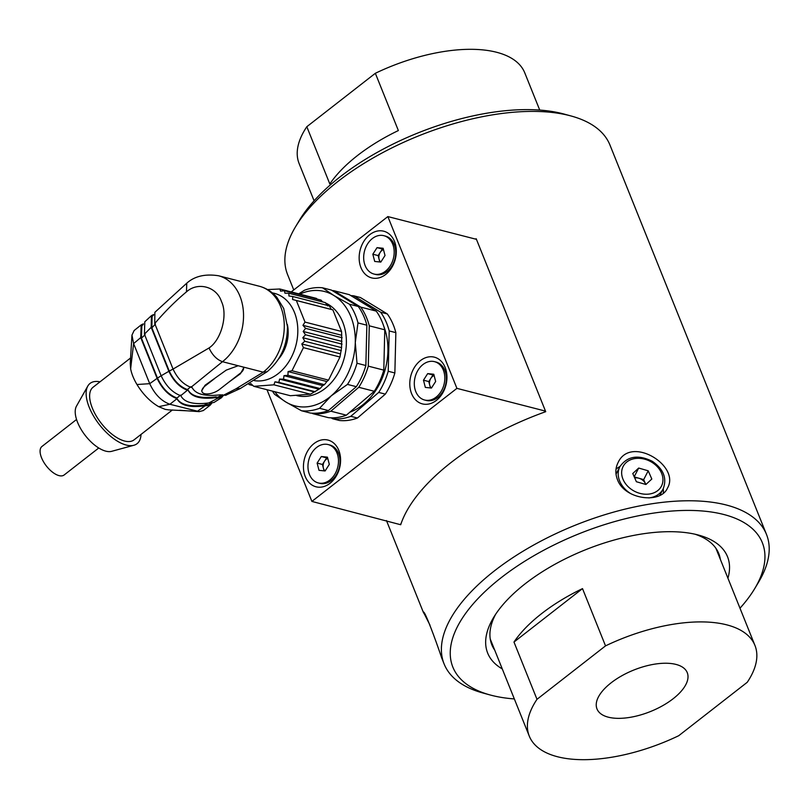 <?xml version="1.0" encoding="UTF-8"?>
<svg xmlns="http://www.w3.org/2000/svg" width="809" height="809" viewBox="0 0 809 809"><rect width="100%" height="100%" fill="white"/><g stroke="black" fill="none" stroke-linecap="round" stroke-linejoin="round"><path stroke-width="1.21" d="M536.994 699.31L605.526 645.875A121.603 55.892 -21.9 0 1 754.949 645.44A121.603 55.892 -21.9 0 1 747.253 682.28L678.721 735.715A121.603 55.892 -21.9 0 1 529.298 736.15A121.603 55.892 -21.9 0 1 536.994 699.31L513.978 642.053L582.51 588.618A121.603 55.892 158.1 0 0 513.978 642.053M675.96 664.411A48.641 22.359 158.1 0 0 621.656 675.859A48.641 22.359 158.1 0 0 596.991 708.937A48.641 22.359 158.1 0 0 650.466 711.536A48.641 22.359 158.1 0 0 687.256 672.653A48.641 22.359 158.1 0 0 675.96 664.411M314.084 200.784L299.118 163.56A121.603 55.892 -21.9 0 1 306.813 126.72L329.829 183.977A121.603 55.892 -21.9 0 1 398.362 130.552L375.346 73.285A121.603 55.892 -21.9 0 1 524.768 72.85L539.734 110.075M605.526 645.875L582.51 588.618M375.346 73.285L306.813 126.72M495.583 614.375A122.29 56.205 158.1 0 0 491.832 644.793A122.29 56.205 158.1 0 0 494.703 650.082M720.354 559.373A122.29 56.205 158.1 0 0 718.766 553.568A122.29 56.205 158.1 0 0 695.002 534.203M739.982 608.216A166.765 76.643 158.1 0 0 754.797 588.477A166.765 76.643 158.1 0 0 723.62 514.453A166.765 76.643 158.1 0 0 502.177 576.918A166.765 76.643 158.1 0 0 489.991 694.931A166.765 76.643 158.1 0 0 514.332 698.925M502.278 668.932A129.248 59.401 -21.9 0 1 493.52 617.631A129.248 59.401 -21.9 0 1 697.51 534.81A129.248 59.401 -21.9 0 1 698.743 535.133A129.248 59.401 -21.9 0 1 727.928 578.223M489.991 694.931L482.791 692.959A173.713 79.838 -21.9 0 1 444.121 663.977A173.713 79.838 -21.9 0 1 532.211 545.853A173.713 79.838 -21.9 0 1 726.148 504.968A173.713 79.838 -21.9 0 1 766.477 534.385L609.956 145.023A173.713 79.838 158.1 0 0 571.285 116.041A173.713 79.838 158.1 0 0 295.447 226.924A173.713 79.838 158.1 0 0 287.599 274.615L293.758 289.946M766.477 534.385A173.713 79.838 -21.9 0 1 758.63 582.076L754.797 588.477M444.121 663.977L441.593 657.677C436.88 643.408 424.715 610.047 423.41 612.13L429.973 625.124M617.439 479.565C624.477 499.588 660.71 504.149 667.455 488.13C680.844 465.863 630.504 434.686 618.025 462.697C615.366 468.017 615.174 473.639 617.439 479.565M266.99 389.716L311.89 501.418L400.698 524.738A173.713 79.838 -21.9 0 1 545.721 411.68L476.208 238.756A173.713 79.838 158.1 0 0 475.379 239.06M295.447 226.924L299.279 220.523A166.765 76.643 -21.9 0 1 564.085 114.069L571.285 116.041M663.36 493.116A27.799 21.803 27.2 0 0 663.228 488.737M619.977 466.49A27.799 21.803 27.2 0 0 616.023 469.2M394.499 241.476A24.108 18.152 -75.6 0 0 362.422 243.893A24.108 18.152 -75.6 0 0 376.256 278.306A24.108 18.152 -75.6 0 0 394.499 241.476M445.142 367.448A24.108 18.152 -75.6 0 0 413.065 369.855A24.108 18.152 -75.6 0 0 426.899 404.278A24.108 18.152 -75.6 0 0 445.142 367.448M338.789 450.36A24.108 18.152 -75.6 0 0 306.712 452.767A24.108 18.152 -75.6 0 0 320.546 487.18A24.108 18.152 -75.6 0 0 338.789 450.36M311.89 501.418L456.913 388.36L387.855 216.579L291.21 291.928M387.855 216.579L476.44 239.333L545.488 411.103L543.931 412.327M400.475 524.171L401.042 523.716M456.913 388.36L545.488 411.103M319.909 483.216A19.8 14.906 -75.6 0 0 337.909 466.388A19.8 14.906 -75.6 0 0 328.141 444.566A19.8 14.906 -75.6 0 0 308.775 460.038A19.8 14.906 -75.6 0 0 318.291 482.922A19.8 14.906 -75.6 0 0 319.909 483.216M318.999 470.322L317.118 463.102L321.335 456.519L327.433 457.166L329.314 464.386L325.097 470.969L318.999 470.322M318.291 482.922L319.838 483.327A19.8 14.906 -75.6 0 0 321.466 483.62A19.8 14.906 -75.6 0 0 339.456 466.793A19.8 14.906 -75.6 0 0 329.688 444.96L328.141 444.566M324.096 470.858L322.437 464.467L317.118 463.102M322.437 464.467L326.654 457.884L321.335 456.519M326.654 457.884L327.645 457.995M327.766 458.45A7.018 5.289 -75.6 0 0 324.54 461.181A7.018 5.289 -75.6 0 0 323.367 468.077A7.018 5.289 -75.6 0 0 325.036 470.959M375.619 274.342A19.8 14.906 -75.6 0 0 393.619 257.505A19.8 14.906 -75.6 0 0 383.85 235.682A19.8 14.906 -75.6 0 0 364.485 251.154A19.8 14.906 -75.6 0 0 374.001 274.049A19.8 14.906 -75.6 0 0 375.619 274.342M374.709 261.449L372.828 254.218L377.045 247.645L383.142 248.282L385.023 255.513L380.806 262.086L374.709 261.449M374.001 274.049L375.548 274.443A19.8 14.906 -75.6 0 0 377.176 274.736A19.8 14.906 -75.6 0 0 395.166 257.909A19.8 14.906 -75.6 0 0 385.397 236.086L383.85 235.682M379.805 261.985L378.147 255.583L372.828 254.218M378.147 255.583L382.364 249.01L377.045 247.645M382.364 249.01L383.355 249.111M383.476 249.577A7.018 5.289 -75.6 0 0 380.25 252.297A7.018 5.289 -75.6 0 0 379.087 259.193A7.018 5.289 -75.6 0 0 380.746 262.086M426.262 400.303A19.8 14.906 -75.6 0 0 444.252 383.476A19.8 14.906 -75.6 0 0 434.494 361.653A19.8 14.906 -75.6 0 0 415.118 377.125A19.8 14.906 -75.6 0 0 424.634 400.02A19.8 14.906 -75.6 0 0 426.262 400.303M425.342 387.41L423.471 380.19L427.688 373.616L433.786 374.254L435.657 381.474L431.44 388.057L425.342 387.41M424.634 400.02L426.191 400.415A19.8 14.906 -75.6 0 0 427.809 400.708A19.8 14.906 -75.6 0 0 445.81 383.881A19.8 14.906 -75.6 0 0 436.041 362.048L434.494 361.653M430.449 387.956L428.78 381.555L423.471 380.19M428.78 381.555L432.997 374.982L427.688 373.616M432.997 374.982L433.998 375.083M434.12 375.548A7.018 5.289 -75.6 0 0 430.894 378.268A7.018 5.289 -75.6 0 0 429.721 385.165A7.018 5.289 -75.6 0 0 431.389 388.047M645.906 484.49L636.38 481.729L632.769 473.518L638.685 468.047L648.211 470.808L651.821 479.029L645.906 484.49M634.205 476.764L638.685 468.047M634.256 476.895L643.681 479.626L648.211 470.808M645.794 484.46L643.681 479.626M645.754 484.449A8.687 6.816 27.2 0 0 645.481 483.731A8.687 6.816 27.2 0 0 638.918 478.24A8.687 6.816 27.2 0 0 634.721 477.957M296.337 300.493L332.873 309.877L341.55 331.468L341.701 335.28L302.95 325.329L305.013 322.083L296.337 300.493L292.565 299.492L292.807 296.519L288.934 295.993L288.833 293.252L284.92 293.192L284.495 290.734L280.571 291.139L279.853 289.005L267.516 289.571M288.833 293.252L325.38 302.637L327.685 305.944M303.426 347.648L339.972 357.032L328.525 380.129L326.856 381.535L288.095 371.584L291.988 370.744L303.426 347.648L301.797 343.936L304.801 341.236L302.809 337.707L305.529 334.764L303.193 331.468L305.6 328.343L302.95 325.329M302.809 337.707L341.57 347.658L339.972 357.032M341.701 335.28L341.57 347.658M342.065 344.149L305.529 334.764M326.856 381.535L324.47 384.669L322.761 385.62L283.999 375.659L287.933 375.285L288.095 371.584M252.984 385.59L249.162 384.609L250.871 383.638L253.804 386.328L273.927 384.821L274.959 381.828L278.822 382.384L279.601 379.097L283.514 379.178L283.999 375.659M283.514 379.178L320.061 388.563L310.464 394.205L290.34 395.712L253.804 386.328M322.761 385.62L320.061 388.563M341.954 341.418L303.193 331.468M279.601 379.097L318.352 389.048M322.629 301.929L321.031 300.119L284.495 290.734M304.801 341.236L341.337 350.621M324.47 384.669L287.933 375.285M292.807 296.519L329.344 305.903L331.316 309.442L332.873 309.877M342.136 337.727L305.6 328.343M278.822 382.384L315.358 391.768M296.6 395.53L296.802 395.591A48.641 36.627 -75.6 0 0 325.016 388.553A48.641 36.627 -75.6 0 0 342.743 322.093A48.641 36.627 -75.6 0 0 325.643 303.011M323.691 302.202A48.641 36.627 -75.6 0 0 322.518 301.797M248.616 383.992L249.162 384.609M301.797 343.936L340.549 353.887M292.565 299.492L331.316 309.442M274.959 381.828L313.71 391.778M279.853 289.005L316.4 298.39L317.209 299.138M328.525 380.129L291.988 370.744M341.55 331.468L305.013 322.083M273.927 384.821L310.464 394.205M254.319 380.624A44.819 33.745 -75.6 0 0 296.62 342.349A44.819 33.745 -75.6 0 0 272.36 292.909M287.357 324.47A32.309 24.331 104.4 0 1 278.458 359.125M259.264 286.224C266.151 288.065 271.986 291.725 276.779 297.206L283.686 308.441L287.458 326.745C287.387 345.322 280.622 360.298 267.162 371.685L263.228 372.17A47.943 36.102 -75.6 0 0 284.222 323.479A47.943 36.102 -75.6 0 0 259.264 286.224L218.521 275.758C205.213 273.695 194.625 276.172 186.768 283.18L154.873 312.314L154.741 323.529L173.055 369.076C177.464 378.45 183.431 384.538 190.954 387.329L192.188 387.642C195.626 394.216 204.96 396.612 220.19 394.832L225.802 395.308L227.4 394.458L224.639 394.65L235.834 388.907L263.228 372.17L243.105 367.003L243.701 367.873L240.435 373.748L228.785 382.202L240.243 373.273A11.114 5.107 158.1 0 0 243.57 367.599M214.638 378.541L205.284 385.832A11.114 5.107 158.1 0 0 202.058 391.799L201.653 390.818L205.051 385.266L226.257 370.107L238.17 365.739L243.105 367.003M235.834 388.907L240.313 388.512L267.192 371.665M238.17 365.739L222.475 361.704C216.822 359.651 212.332 355.07 209.015 347.981C221.342 339.831 228.017 314.802 221.423 301.454C216.701 286.659 197.892 281.492 186.454 291.867L186.768 283.18M186.454 291.867C175.523 300.978 164.955 311.536 154.741 323.529M209.015 347.981L173.055 369.076M153.457 315.136L152.082 316.45L151.88 327.847L169.263 371.078C173.743 380.554 179.79 386.712 187.395 389.564L187.941 389.705C191.349 396.299 200.683 398.695 215.932 396.885L217.57 397.31L222.404 394.752M215.932 396.885L216.236 397.623C201.016 399.444 191.682 397.047 188.234 390.434L187.941 389.705M155.429 324.035L151.88 327.847M173.45 368.853L169.263 371.078M217.57 397.31L220.776 396.986L223.213 395.601M188.234 390.434L187.425 390.231C179.679 387.349 173.49 381.039 168.869 371.301L151.192 327.332L151.414 315.672L153.599 314.529M168.869 371.301L161.143 375.77C165.987 385.984 172.509 392.628 180.7 395.712L180.852 395.753C184.341 402.478 193.675 404.874 208.843 402.943L218.096 398.109L216.236 397.623M223.274 395.611L221.423 397.765L218.096 398.109M151.192 327.332L144.417 334.178L161.143 375.77M151.414 315.672L144.801 321.77L144.417 334.178M209.4 403.084L213.95 402.488L221.423 397.765M204.313 405.137L204.93 405.835C189.852 407.837 180.528 405.461 176.959 398.716L176.756 398.18C180.367 404.712 189.559 407.028 204.313 405.137L207.458 403.125M143.153 324.601L141.868 325.703L141.423 338.152L157.482 378.096C162.174 388.067 168.555 394.671 176.625 397.897M145.114 334.704L141.423 338.152M161.527 375.518L157.482 378.096M204.626 405.087L209.531 404.358L210.977 403.307M211.766 403.276L210.229 405.147L204.93 405.835M210.219 405.147L203.362 410.527L199.247 411.639L169.91 404.267C161.426 401.183 154.701 394.317 149.716 383.678L157.098 378.359L140.726 337.616L141.181 324.905L143.395 323.853M176.928 398.645C168.636 395.5 162.022 388.735 157.098 378.359M136.964 384.508L149.716 383.678L133.606 343.603L131.958 335.128L130.229 363.615L130.643 368.803A33.351 15.705 -127.9 0 0 136.964 384.508C143.082 394.418 150.322 401.8 158.695 406.664L165.228 409.374L168.96 409.9L197.366 411.326L205.021 405.855M130.643 368.803L133.606 343.603L140.726 337.616M131.958 335.128L134.132 330.527L141.181 324.905M172.388 409.981L134.082 439.843A33.351 15.705 -127.9 0 1 101.186 423.198A33.351 15.705 -127.9 0 1 93.065 387.238L130.471 358.074M141.009 434.443A38.215 18 -127.9 0 1 133.889 445.253A38.215 18 -127.9 0 1 99.376 424.614A38.215 18 -127.9 0 1 87.776 386.105A38.215 18 -127.9 0 1 99.992 381.838M87.776 386.105L76.471 406.158A29.185 13.743 52.1 0 0 85.329 435.566A29.185 13.743 52.1 0 0 111.682 451.321L133.889 445.253M98.759 447.994L64.154 474.974A18.071 8.505 -127.9 0 1 46.335 465.954A18.071 8.505 -127.9 0 1 41.947 446.477L76.542 419.497M202.058 391.799A11.114 5.107 158.1 0 0 209.035 393.811A11.114 5.107 158.1 0 0 219.451 389.473L228.785 382.202M274.767 391.718A59.067 44.475 -75.6 0 0 285.82 401.972A59.067 44.475 -75.6 0 0 331.306 395.783A59.067 44.475 -75.6 0 0 355.282 342.51A59.067 44.475 -75.6 0 0 333.763 295.437A59.067 44.475 -75.6 0 0 299.836 294.142M358.296 306.49L349.448 304.214A62.536 47.084 104.4 0 1 357.993 322.922L366.851 325.198A62.536 47.084 -75.6 0 0 358.296 306.49L331.377 290.067L322.518 287.792L333.763 295.437L349.448 304.214M357.993 322.922L355.282 342.51L357.002 363.241L365.86 365.516L366.851 325.198M357.002 363.241A62.536 47.084 104.4 0 1 347.476 384.406L356.334 386.682A62.536 47.084 -75.6 0 0 365.86 365.516M347.476 384.406L331.306 395.783L319.565 408.302L328.424 410.567L356.334 386.682M319.565 408.302A62.536 47.084 104.4 0 1 301.494 410.76L310.353 413.035A62.536 47.084 -75.6 0 0 328.424 410.567M301.494 410.76L285.82 401.972L274.575 394.327A62.536 47.084 104.4 0 1 272.451 391.121M298.693 293.849L304.447 290.249A62.536 47.084 104.4 0 1 322.518 287.792M311.991 413.166L312.79 413.662A62.536 47.084 -75.6 0 0 330.861 411.194L358.771 387.299A62.536 47.084 -75.6 0 0 368.297 366.143L369.278 325.815A62.536 47.084 -75.6 0 0 360.733 307.117L333.814 290.684A62.536 47.084 -75.6 0 0 332.175 290.552M333.814 290.684L349.316 294.668L376.236 311.101L360.733 307.117M369.278 325.815L384.781 329.799A62.536 47.084 -75.6 0 0 376.236 311.101M368.297 366.143L383.8 370.128L384.781 329.799M358.771 387.299L374.274 391.283A62.536 47.084 -75.6 0 0 383.8 370.128M330.861 411.194L346.363 415.179L374.274 391.283M312.79 413.662L328.292 417.636A62.536 47.084 -75.6 0 0 346.363 415.179M349.832 412.206A58.026 43.686 -75.6 0 0 387.916 351.207A58.026 43.686 -75.6 0 0 383.719 326.138M370.633 307.683A58.026 43.686 -75.6 0 0 362.675 302.819M350.863 295.609A62.536 47.084 104.4 0 1 353.745 295.811L380.665 312.234A62.536 47.084 104.4 0 1 389.21 330.942L388.219 371.26A62.536 47.084 104.4 0 1 378.703 392.426L350.782 416.322A62.536 47.084 104.4 0 1 332.721 418.779L331.174 417.838M350.782 416.322L357.426 418.02A62.536 47.084 -75.6 0 1 339.365 420.488L332.721 418.779M357.426 418.02L385.347 394.125L378.703 392.426M385.347 394.125A62.536 47.084 -75.6 0 0 394.863 372.969L388.219 371.26M394.863 372.969L395.854 332.641L389.21 330.942M395.854 332.641A62.536 47.084 -75.6 0 0 387.309 313.943L380.665 312.234M387.309 313.943L360.389 297.51L353.745 295.811M623.152 479.626A21.54 16.898 27.2 0 0 658.587 489.88A21.54 16.898 27.2 0 0 645.157 459.31A21.54 16.898 27.2 0 0 623.152 479.626M631.162 493.874A24.321 19.072 -152.8 0 1 619.896 481.588A24.321 19.072 -152.8 0 1 619.886 466.672C627.329 456.134 638.119 454.334 652.256 461.282C663.582 469.129 667.203 478.341 663.137 488.929A24.321 19.072 -152.8 0 1 648.818 497.939M190.954 387.329L222.475 361.704A47.943 36.102 -75.6 0 0 243.479 313.012A47.943 36.102 -75.6 0 0 218.521 275.758M222.93 395.54L224.629 394.661M190.914 386.662L187.395 389.564M187.425 390.231L180.7 395.712M180.589 395.105L176.756 398.18M176.959 398.716L169.91 404.267L158.695 406.664M205.284 385.832L205.051 385.266M754.949 645.44L715.894 548.269M529.298 736.15L490.244 638.989M423.633 613.01L386.469 520.571M659.82 495.381L663.137 488.929M616.033 474.165L619.886 466.672M240.253 388.542L227.208 394.549M199.247 411.639L179.679 410.294"/></g></svg>

